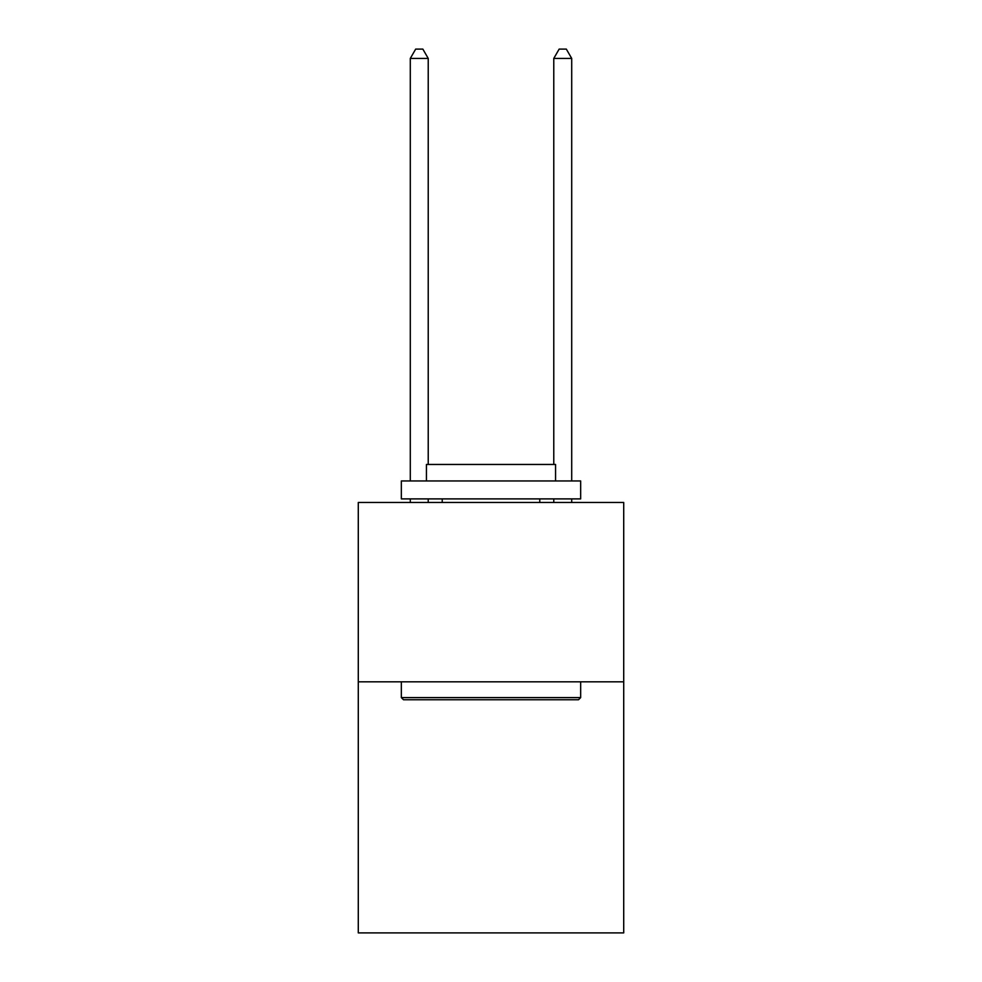 <?xml version="1.0" encoding="UTF-8"?>
<svg xmlns="http://www.w3.org/2000/svg" width="982" height="982" viewBox="0 0 982 982"><rect width="100%" height="100%" fill="white"/><g stroke="black" fill="none" stroke-linecap="round" stroke-linejoin="round"><path stroke-width="1.47" d="M623.717 681.815L623.717 932.9L358.283 932.9L358.283 502.477L623.717 502.477L623.717 681.815L358.283 681.815M403.479 699.749L401.331 697.601L580.669 697.601L578.521 699.749L403.479 699.749M580.669 480.959L580.669 498.893L401.331 498.893L401.331 480.959L580.669 480.959M426.433 480.959L426.433 464.461L555.567 464.461L555.567 480.959M580.669 681.815L580.669 697.601M401.331 681.815L401.331 697.601M539.781 498.893L539.781 502.477M442.219 498.893L442.219 502.477M428.226 464.461L428.226 58.429L410.292 58.429L410.292 480.959M410.292 498.893L410.292 502.477M428.226 498.893L428.226 502.477M410.292 58.429L415.681 49.1L422.849 49.1L428.226 58.429M571.708 502.477L571.708 498.893M571.708 480.959L571.708 58.429L553.774 58.429L553.774 464.461M553.774 502.477L553.774 498.893M553.774 58.429L559.151 49.1L566.319 49.1L571.708 58.429"/></g></svg>

